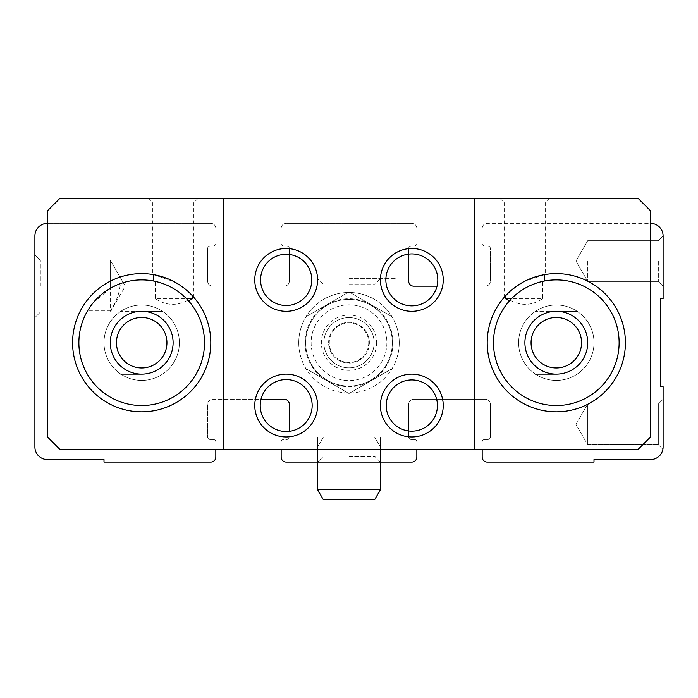 <?xml version="1.0" encoding="UTF-8"?>
<svg xmlns="http://www.w3.org/2000/svg" width="698" height="698" viewBox="0 0 698 698"><rect width="100%" height="100%" fill="white"/><g stroke="black" fill="none" stroke-linecap="round" stroke-linejoin="round"><path stroke-width="0.52" stroke-dasharray="3.49 2.62" d="M110.284 288.318L93.096 302.932L86.805 312.146L87.564 310.828L110.284 310.828L110.284 260.214L110.284 288.318L120.344 283.641A62.82 62.82 0 0 1 202.839 328.322A62.82 62.82 0 0 1 148.944 405.119A62.82 62.82 0 0 1 78.874 342.718A62.82 62.82 0 0 1 173.104 288.318A62.82 62.82 0 0 1 173.104 397.118A62.82 62.82 0 0 1 87.564 310.828M40.344 286.18L40.344 260.214L40.344 286.18M110.284 310.828C116.173 302.426 119.524 293.361 120.344 283.641M416.846 449.512L416.846 441.974A2.513 2.513 0 0 0 414.333 439.461L411.192 439.461A2.513 2.513 0 0 1 408.679 436.948L408.679 404.282A5.026 5.026 0 0 1 413.705 399.256L485.319 399.256A5.026 5.026 0 0 1 490.345 404.282L490.345 436.948A2.513 2.513 0 0 1 487.832 439.461L484.691 439.461A2.513 2.513 0 0 0 482.178 441.974L482.178 457.05A5.026 5.026 0 0 0 487.204 462.076L593.998 462.076L593.998 459.563L650.536 459.563A12.564 12.564 0 0 0 663.1 446.999L663.1 386.692L660.587 386.692L660.587 298.744L663.1 298.744L663.1 235.924A12.564 12.564 0 0 0 650.536 223.36L487.204 223.36A5.026 5.026 0 0 0 482.178 228.386L482.178 243.462A2.513 2.513 0 0 0 484.691 245.975L487.832 245.975L484.691 245.975A2.513 2.513 0 0 1 482.178 243.462L482.178 228.386A5.026 5.026 0 0 1 487.204 223.36L650.536 223.36M408.679 254.116L408.679 248.488A2.513 2.513 0 0 1 411.192 245.975L414.333 245.975A2.513 2.513 0 0 0 416.846 243.462L416.846 228.386A5.026 5.026 0 0 0 411.82 223.36L286.18 223.36A5.026 5.026 0 0 0 281.154 228.386L281.154 243.462A2.513 2.513 0 0 0 283.667 245.975L286.808 245.975A2.513 2.513 0 0 1 289.321 248.488L289.321 281.154A5.026 5.026 0 0 1 284.295 286.18L212.681 286.18A5.026 5.026 0 0 1 207.655 281.154L207.655 248.488A2.513 2.513 0 0 1 210.168 245.975L213.309 245.975A2.513 2.513 0 0 0 215.822 243.462L215.822 228.386A5.026 5.026 0 0 0 210.796 223.36L47.464 223.36A12.564 12.564 0 0 0 34.9 235.924L34.9 446.999A12.564 12.564 0 0 0 47.464 459.563L104.002 459.563L104.002 462.076L210.796 462.076A5.026 5.026 0 0 0 215.822 457.05L215.822 441.974A2.513 2.513 0 0 0 213.309 439.461L210.168 439.461L213.309 439.461A2.513 2.513 0 0 1 215.822 441.974L215.822 449.512M34.9 286.18L34.9 254.77L34.9 286.18M207.655 436.948A2.513 2.513 0 0 0 210.168 439.461A2.513 2.513 0 0 1 207.655 436.948L207.655 404.282L207.655 436.948M289.321 431.32L289.321 404.282A5.026 5.026 0 0 0 284.295 399.256L212.681 399.256A5.026 5.026 0 0 0 207.655 404.282A5.026 5.026 0 0 1 212.681 399.256L260.982 399.256M482.178 449.512L482.178 441.974A2.513 2.513 0 0 1 484.691 439.461L487.832 439.461A2.513 2.513 0 0 0 490.345 436.948L490.345 404.282A5.026 5.026 0 0 0 485.319 399.256L413.705 399.256A5.026 5.026 0 0 0 408.679 404.282L408.679 436.948A2.513 2.513 0 0 0 411.192 439.461L414.333 439.461A2.513 2.513 0 0 1 416.846 441.974L416.846 457.05A5.026 5.026 0 0 1 411.82 462.076L286.18 462.076A5.026 5.026 0 0 1 281.154 457.05L281.154 441.974A2.513 2.513 0 0 1 283.667 439.461L286.808 439.461A2.513 2.513 0 0 0 289.321 436.948A2.513 2.513 0 0 1 286.808 439.461L283.667 439.461A2.513 2.513 0 0 0 281.154 441.974L281.154 449.512M349 462.076L380.41 462.076L349 462.076M663.1 399.256L658.336 404.02L587.716 404.02L575.955 424.384L587.716 444.748L575.955 424.384L587.716 404.02L587.716 444.748L587.716 404.02L587.716 444.748L587.716 404.02L658.336 404.02L658.336 444.748L658.336 404.02L658.336 444.748L658.336 404.02L663.1 399.256L663.1 446.999M490.345 248.488A2.513 2.513 0 0 0 487.832 245.975A2.513 2.513 0 0 1 490.345 248.488L490.345 281.154L490.345 248.488M47.464 223.36L210.796 223.36A5.026 5.026 0 0 1 215.822 228.386L215.822 243.462A2.513 2.513 0 0 1 213.309 245.975L210.168 245.975A2.513 2.513 0 0 0 207.655 248.488L207.655 281.154A5.026 5.026 0 0 0 212.681 286.18L284.295 286.18A5.026 5.026 0 0 0 289.321 281.154L289.321 248.488A2.513 2.513 0 0 0 286.808 245.975L283.667 245.975A2.513 2.513 0 0 1 281.154 243.462L281.154 228.386A5.026 5.026 0 0 1 286.18 223.36L411.82 223.36A5.026 5.026 0 0 1 416.846 228.386L416.846 243.462A2.513 2.513 0 0 1 414.333 245.975L411.192 245.975A2.513 2.513 0 0 0 408.679 248.488L408.679 281.154A5.026 5.026 0 0 0 413.705 286.18L485.319 286.18A5.026 5.026 0 0 0 490.345 281.154A5.026 5.026 0 0 1 485.319 286.18L437.018 286.18M349 223.36L396.115 223.36L349 223.36M323.872 342.718A25.128 25.128 0 0 1 361.564 320.958A25.128 25.128 0 0 1 361.564 364.478A25.128 25.128 0 0 1 323.872 342.718A25.128 25.128 0 0 1 361.564 320.958A25.128 25.128 0 0 1 361.564 364.478A25.128 25.128 0 0 1 323.872 342.718M577.141 311.308A37.692 37.692 0 0 0 535.471 311.308L577.141 311.308A37.692 37.692 0 0 1 577.141 374.128L535.471 374.128A37.692 37.692 0 0 1 518.614 342.718A37.692 37.692 0 0 1 575.152 310.078A37.692 37.692 0 0 1 575.152 375.358A37.692 37.692 0 0 1 518.614 342.718A37.692 37.692 0 0 1 575.152 310.078A37.692 37.692 0 0 1 575.152 375.358A37.692 37.692 0 0 1 518.614 342.718A37.692 37.692 0 0 1 575.152 310.078A37.692 37.692 0 0 1 575.152 375.358A37.692 37.692 0 0 1 518.614 342.718A37.692 37.692 0 0 1 575.152 310.078A37.692 37.692 0 0 1 575.152 375.358A37.692 37.692 0 0 1 518.614 342.718A37.692 37.692 0 0 1 535.471 311.308L556.306 311.308M162.529 311.308A37.692 37.692 0 0 0 120.859 311.308L162.529 311.308A37.692 37.692 0 0 1 162.529 374.128L120.859 374.128A37.692 37.692 0 0 1 104.002 342.718A37.692 37.692 0 0 1 160.54 310.078A37.692 37.692 0 0 1 160.54 375.358A37.692 37.692 0 0 1 104.002 342.718A37.692 37.692 0 0 1 160.54 310.078A37.692 37.692 0 0 1 160.54 375.358A37.692 37.692 0 0 1 104.002 342.718A37.692 37.692 0 0 1 160.54 310.078A37.692 37.692 0 0 1 160.54 375.358A37.692 37.692 0 0 1 104.002 342.718A37.692 37.692 0 0 1 160.54 310.078A37.692 37.692 0 0 1 160.54 375.358A37.692 37.692 0 0 1 104.002 342.718A37.692 37.692 0 0 1 120.859 311.308L141.694 311.308M587.716 261.052L587.716 281.416L587.716 261.052M658.336 261.052L658.336 281.416L658.336 261.052M110.284 286.18L110.284 260.214L110.284 286.18M349 436.948L380.41 436.948L349 436.948M349 278.642L396.115 278.642L349 278.642M349 284.086L374.966 284.086L349 284.086M349 456.632L374.966 456.632L349 456.632M509.453 300.873A62.82 62.82 0 0 0 493.486 342.718A62.82 62.82 0 0 1 587.716 288.318A62.82 62.82 0 0 1 587.716 397.118A62.82 62.82 0 0 1 493.486 342.718A62.82 62.82 0 0 1 587.716 288.318A62.82 62.82 0 0 1 587.716 397.118A62.82 62.82 0 0 1 493.486 342.718A62.82 62.82 0 0 0 556.306 405.538A62.82 62.82 0 0 0 619.126 342.718A62.82 62.82 0 0 0 556.306 279.898A62.82 62.82 0 0 0 493.486 342.718A62.82 62.82 0 0 0 560.337 405.407A62.82 62.82 0 0 0 618.611 334.665A62.82 62.82 0 0 0 544.265 281.058M328.636 342.718A20.364 20.364 0 0 1 359.182 325.076A20.364 20.364 0 0 1 359.182 360.36A20.364 20.364 0 0 1 328.636 342.718A20.364 20.364 0 0 1 349 322.354A20.364 20.364 0 0 1 369.364 342.718A20.364 20.364 0 0 1 349 363.082A20.364 20.364 0 0 1 328.636 342.718A20.364 20.364 0 0 1 359.182 325.076A20.364 20.364 0 0 1 359.182 360.36A20.364 20.364 0 0 1 328.636 342.718A20.364 20.364 0 0 1 359.182 325.076A20.364 20.364 0 0 1 359.182 360.36A20.364 20.364 0 0 1 328.636 342.718M535.471 374.128A37.692 37.692 0 0 0 577.141 374.128L556.306 374.128M518.614 342.718A37.692 37.692 0 0 1 575.152 310.078A37.692 37.692 0 0 1 575.152 375.358A37.692 37.692 0 0 1 518.614 342.718A37.692 37.692 0 0 0 556.306 380.41A37.692 37.692 0 0 0 593.998 342.718A37.692 37.692 0 0 0 556.306 305.026A37.692 37.692 0 0 0 518.614 342.718A37.692 37.692 0 0 1 575.152 310.078A37.692 37.692 0 0 1 575.152 375.358A37.692 37.692 0 0 1 518.614 342.718M120.859 374.128A37.692 37.692 0 0 0 162.529 374.128L141.694 374.128M104.002 342.718A37.692 37.692 0 0 1 160.54 310.078A37.692 37.692 0 0 1 160.54 375.358A37.692 37.692 0 0 1 104.002 342.718A37.692 37.692 0 0 0 141.694 380.41A37.692 37.692 0 0 0 179.386 342.718A37.692 37.692 0 0 0 141.694 305.026A37.692 37.692 0 0 0 104.002 342.718A37.692 37.692 0 0 1 160.54 310.078A37.692 37.692 0 0 1 160.54 375.358A37.692 37.692 0 0 1 104.002 342.718M155.392 298.744C166.124 305.707 176.969 306.178 187.91 300.166A62.82 62.82 0 0 0 155.392 281.407L155.392 298.744L186.558 298.744M173.104 202.996L193.468 202.996L173.104 202.996M192.474 295.856L187.518 290.987L174.474 281.887L153.734 274.672A69.102 69.102 0 0 0 72.592 342.718A69.102 69.102 0 0 0 166.848 407.074A69.102 69.102 0 0 0 192.474 295.856M542.608 298.744C531.981 305.698 521.136 306.178 510.09 300.166A62.82 62.82 0 0 1 542.608 281.407L542.608 298.744L511.442 298.744M524.896 202.996L545.26 202.996L524.896 202.996M544.265 274.672L523.535 281.879L510.482 290.996L505.526 295.856A69.102 69.102 0 0 0 560.337 411.707A69.102 69.102 0 0 0 624.937 334.674A69.102 69.102 0 0 0 544.265 274.672M173.104 198.232L147.976 198.232L173.104 198.232M524.896 198.232L499.768 198.232L524.896 198.232M637.972 198.232L60.028 198.232L47.464 210.796L47.464 436.948L60.028 449.512L637.972 449.512L650.536 436.948L650.536 210.796L637.972 198.232M254.77 279.898A31.41 31.41 0 0 1 301.885 252.693A31.41 31.41 0 0 1 301.885 307.103A31.41 31.41 0 0 1 254.77 279.898A31.41 31.41 0 0 1 301.885 252.693A31.41 31.41 0 0 1 301.885 307.103A31.41 31.41 0 0 1 254.77 279.898M380.41 405.538A31.41 31.41 0 0 1 427.525 378.333A31.41 31.41 0 0 1 427.525 432.743A31.41 31.41 0 0 1 380.41 405.538A31.41 31.41 0 0 1 427.525 378.333A31.41 31.41 0 0 1 427.525 432.743A31.41 31.41 0 0 1 380.41 405.538M204.514 342.718A62.82 62.82 0 0 0 141.694 279.898A62.82 62.82 0 0 0 78.874 342.718A62.82 62.82 0 0 0 141.694 405.538A62.82 62.82 0 0 0 204.514 342.718M399.256 342.718A50.256 50.256 0 0 0 349 292.462A50.256 50.256 0 0 0 298.744 342.718A50.256 50.256 0 0 0 349 392.974A50.256 50.256 0 0 0 399.256 342.718M254.77 405.538A31.41 31.41 0 0 1 301.885 378.333A31.41 31.41 0 0 1 301.885 432.743A31.41 31.41 0 0 1 254.77 405.538M380.41 279.898A31.41 31.41 0 0 1 427.525 252.693A31.41 31.41 0 0 1 427.525 307.103A31.41 31.41 0 0 1 380.41 279.898M223.36 198.232L223.36 449.512M474.64 198.232L474.64 449.512M385.854 279.898A25.966 25.966 0 0 1 424.803 257.405A25.966 25.966 0 0 1 424.803 302.391A25.966 25.966 0 0 1 385.854 279.898M260.214 405.538A25.966 25.966 0 0 1 299.163 383.045A25.966 25.966 0 0 1 299.163 428.031A25.966 25.966 0 0 1 260.214 405.538M153.734 281.058A62.82 62.82 0 0 0 78.874 342.718A62.82 62.82 0 0 0 164.082 401.411A62.82 62.82 0 0 0 188.547 300.873M524.896 342.718A31.41 31.41 0 0 1 572.011 315.513A31.41 31.41 0 0 1 572.011 369.923A31.41 31.41 0 0 1 524.896 342.718M110.284 342.718A31.41 31.41 0 0 1 157.399 315.513A31.41 31.41 0 0 1 157.399 369.923A31.41 31.41 0 0 1 110.284 342.718M298.744 342.718A50.256 50.256 0 0 1 374.128 299.198A50.256 50.256 0 0 1 374.128 386.238A50.256 50.256 0 0 1 298.744 342.718M493.486 342.718A62.82 62.82 0 0 1 587.716 288.318A62.82 62.82 0 0 1 587.716 397.118A62.82 62.82 0 0 1 493.486 342.718A62.82 62.82 0 0 1 587.716 288.318A62.82 62.82 0 0 1 587.716 397.118A62.82 62.82 0 0 1 493.486 342.718A62.82 62.82 0 0 1 587.716 288.318A62.82 62.82 0 0 1 587.716 397.118A62.82 62.82 0 0 1 493.486 342.718M78.874 342.718A62.82 62.82 0 0 1 173.104 288.318A62.82 62.82 0 0 1 173.104 397.118A62.82 62.82 0 0 1 78.874 342.718A62.82 62.82 0 0 1 173.104 288.318A62.82 62.82 0 0 1 173.104 397.118A62.82 62.82 0 0 1 78.874 342.718A62.82 62.82 0 0 1 173.104 288.318A62.82 62.82 0 0 1 173.104 397.118A62.82 62.82 0 0 1 78.874 342.718M286.18 248.488A31.41 31.41 0 0 1 313.385 295.603A31.41 31.41 0 0 1 258.975 295.603A31.41 31.41 0 0 1 286.18 248.488M286.18 254.29A25.608 25.608 0 0 1 308.359 292.698A25.608 25.608 0 0 1 264.001 292.698A25.608 25.608 0 0 1 286.18 254.29M411.82 374.128A31.41 31.41 0 0 1 439.025 421.243A31.41 31.41 0 0 1 384.615 421.243A31.41 31.41 0 0 1 411.82 374.128M411.82 379.93A25.608 25.608 0 0 1 433.999 418.338A25.608 25.608 0 0 1 389.641 418.338A25.608 25.608 0 0 1 411.82 379.93M349 386.064A43.346 43.346 0 0 0 386.535 321.045A43.346 43.346 0 0 0 311.465 321.045A43.346 43.346 0 0 0 349 386.064A43.346 43.346 0 0 0 386.535 321.045A43.346 43.346 0 0 0 311.465 321.045A43.346 43.346 0 0 0 349 386.064M349 367.846A25.128 25.128 0 0 0 370.76 330.154A25.128 25.128 0 0 0 327.24 330.154A25.128 25.128 0 0 0 349 367.846A25.128 25.128 0 0 0 370.76 330.154A25.128 25.128 0 0 0 327.24 330.154A25.128 25.128 0 0 0 349 367.846M392.974 317.328L392.974 368.108L349 393.498L305.026 368.108L305.026 317.328L349 291.939L392.974 317.328L349 291.939L305.026 317.328L305.026 368.108L349 393.498L392.974 368.108L392.974 317.328L349 291.939L305.026 317.328L305.026 368.108L349 393.498L392.974 368.108L392.974 317.328L392.974 368.108L349 393.498L305.026 368.108L305.026 317.328L349 291.939L392.974 317.328M349 363.082A20.364 20.364 0 0 0 366.642 332.536A20.364 20.364 0 0 0 331.358 332.536A20.364 20.364 0 0 0 349 363.082A20.364 20.364 0 0 0 366.642 332.536A20.364 20.364 0 0 0 331.358 332.536A20.364 20.364 0 0 0 349 363.082M386.884 342.718A37.884 37.884 0 0 1 330.058 375.524A37.884 37.884 0 0 1 330.058 309.912A37.884 37.884 0 0 1 386.884 342.718A37.884 37.884 0 0 1 330.058 375.524A37.884 37.884 0 0 1 330.058 309.912A37.884 37.884 0 0 1 386.884 342.718M374.128 342.718A25.128 25.128 0 0 1 336.436 364.478A25.128 25.128 0 0 1 336.436 320.958A25.128 25.128 0 0 1 374.128 342.718A25.128 25.128 0 0 1 336.436 364.478A25.128 25.128 0 0 1 336.436 320.958A25.128 25.128 0 0 1 374.128 342.718M368.736 342.718A19.736 19.736 0 0 1 339.132 359.81A19.736 19.736 0 0 1 339.132 325.626A19.736 19.736 0 0 1 368.736 342.718M327.013 380.803A43.974 43.974 0 0 1 327.013 304.633A43.974 43.974 0 0 1 392.974 342.718A43.974 43.974 0 0 1 327.013 380.803M317.59 489.717L380.41 489.717L374.608 499.768L323.392 499.768L374.608 499.768L323.392 499.768L317.59 489.717L380.41 489.717L317.59 489.717L317.59 446.999L380.41 446.999L317.59 446.999L380.41 446.999L317.59 446.999L317.59 462.076L317.59 436.948L317.59 462.076L323.034 456.632L317.59 462.076M531.178 342.718A25.128 25.128 0 0 1 568.87 320.958A25.128 25.128 0 0 1 568.87 364.478A25.128 25.128 0 0 1 531.178 342.718M116.566 342.718A25.128 25.128 0 0 1 154.258 320.958A25.128 25.128 0 0 1 154.258 364.478A25.128 25.128 0 0 1 116.566 342.718M376.641 342.718A27.641 27.641 0 0 1 335.18 366.659A27.641 27.641 0 0 1 335.18 318.777A27.641 27.641 0 0 1 376.641 342.718M123.249 282.664L110.284 260.214L40.344 260.214L34.9 254.77L40.344 260.214L110.284 260.214L125.274 286.18L110.284 312.146L40.344 312.146L34.9 317.59L40.344 312.146L86.805 312.146M575.955 261.052L587.716 281.416L658.336 281.416L663.1 286.18L658.336 281.416L587.716 281.416L575.955 261.052L587.716 240.688L658.336 240.688L663.1 235.924L658.336 240.688L587.716 240.688L575.955 261.052M587.716 444.748L658.336 444.748L662.891 449.303L658.336 444.748L587.716 444.748M380.41 462.076L374.966 456.632L374.966 284.086L380.41 278.642L374.966 284.086L374.966 456.632L380.41 462.076L380.41 436.948L380.41 462.076L380.41 446.999L374.608 436.948L380.41 446.999L380.41 489.717M301.885 223.36L301.885 278.642L301.885 223.36M396.115 223.36L396.115 278.642L396.115 223.36M323.034 284.086L317.59 278.642L323.034 284.086L323.034 456.632L323.034 284.086M147.976 198.232L152.74 202.996L152.74 274.497M198.232 198.232L193.468 202.996L193.468 296.912M499.768 198.232L504.532 202.996L504.532 296.912M550.024 198.232L545.26 202.996L545.26 274.497M323.392 436.948L317.59 446.999L323.392 436.948"/><path stroke-width="1.05" d="M482.178 449.512L482.178 457.05A5.026 5.026 0 0 0 487.204 462.076L593.998 462.076L593.998 459.563L650.536 459.563A12.564 12.564 0 0 0 663.1 446.999L663.1 386.692L660.587 386.692L660.587 298.744L663.1 298.744L663.1 235.924A12.564 12.564 0 0 0 650.536 223.36M47.464 223.36A12.564 12.564 0 0 0 34.9 235.924L34.9 446.999A12.564 12.564 0 0 0 47.464 459.563L104.002 459.563L104.002 462.076L210.796 462.076A5.026 5.026 0 0 0 215.822 457.05L215.822 449.512M260.982 399.256L284.295 399.256A5.026 5.026 0 0 1 289.321 404.282L289.321 431.32M281.154 449.512L281.154 457.05A5.026 5.026 0 0 0 286.18 462.076L411.82 462.076A5.026 5.026 0 0 0 416.846 457.05L416.846 449.512M663.1 399.256L663.1 446.999M437.018 286.18L413.705 286.18A5.026 5.026 0 0 1 408.679 281.154L408.679 254.116M556.306 311.308L577.141 311.308M556.306 374.128L535.471 374.128M141.694 311.308L162.529 311.308M141.694 374.128L120.859 374.128M78.874 342.718A62.82 62.82 0 0 1 173.104 288.318A62.82 62.82 0 0 1 173.104 397.118A62.82 62.82 0 0 1 78.874 342.718M110.284 342.718A31.41 31.41 0 0 1 157.399 315.513A31.41 31.41 0 0 1 157.399 369.923A31.41 31.41 0 0 1 110.284 342.718M192.474 295.865L192.474 298.744L186.558 298.744M153.734 274.672L153.734 281.058L155.392 281.407M187.91 300.166L188.547 300.873L192.474 298.744M493.486 342.718A62.82 62.82 0 0 1 587.716 288.318A62.82 62.82 0 0 1 587.716 397.118A62.82 62.82 0 0 1 493.486 342.718M524.896 342.718A31.41 31.41 0 0 1 572.011 315.513A31.41 31.41 0 0 1 572.011 369.923A31.41 31.41 0 0 1 524.896 342.718M544.265 274.672L544.265 281.058L542.608 281.407M505.526 295.865L505.526 298.744L511.442 298.744M505.526 298.744L509.453 300.873L510.09 300.166M474.64 198.232L637.972 198.232L650.536 210.796L650.536 436.948L637.972 449.512L474.64 449.512L474.64 198.232L223.36 198.232L223.36 449.512L474.64 449.512M223.36 449.512L60.028 449.512L47.464 436.948L47.464 210.796L60.028 198.232L223.36 198.232M254.77 405.538A31.41 31.41 0 0 1 301.885 378.333A31.41 31.41 0 0 1 301.885 432.743A31.41 31.41 0 0 1 254.77 405.538M380.41 279.898A31.41 31.41 0 0 1 427.525 252.693A31.41 31.41 0 0 1 427.525 307.103A31.41 31.41 0 0 1 380.41 279.898M72.592 342.718A69.102 69.102 0 0 1 176.245 282.873A69.102 69.102 0 0 1 176.245 402.563A69.102 69.102 0 0 1 72.592 342.718M487.204 342.718A69.102 69.102 0 0 1 590.857 282.873A69.102 69.102 0 0 1 590.857 402.563A69.102 69.102 0 0 1 487.204 342.718M385.854 279.898A25.966 25.966 0 0 1 424.803 257.405A25.966 25.966 0 0 1 424.803 302.391A25.966 25.966 0 0 1 385.854 279.898M260.214 405.538A25.966 25.966 0 0 1 299.163 383.045A25.966 25.966 0 0 1 299.163 428.031A25.966 25.966 0 0 1 260.214 405.538M531.056 342.718A25.25 25.25 0 0 1 568.931 320.853A25.25 25.25 0 0 1 568.931 364.583A25.25 25.25 0 0 1 531.056 342.718M116.444 342.718A25.25 25.25 0 0 1 154.319 320.853A25.25 25.25 0 0 1 154.319 364.583A25.25 25.25 0 0 1 116.444 342.718M286.18 254.29A25.608 25.608 0 0 1 308.359 292.698A25.608 25.608 0 0 1 264.001 292.698A25.608 25.608 0 0 1 286.18 254.29M286.18 248.488A31.41 31.41 0 0 1 313.385 295.603A31.41 31.41 0 0 1 258.975 295.603A31.41 31.41 0 0 1 286.18 248.488M411.82 379.93A25.608 25.608 0 0 1 433.999 418.338A25.608 25.608 0 0 1 389.641 418.338A25.608 25.608 0 0 1 411.82 379.93M411.82 374.128A31.41 31.41 0 0 1 439.025 421.243A31.41 31.41 0 0 1 384.615 421.243A31.41 31.41 0 0 1 411.82 374.128M380.41 489.717L317.59 489.717L323.392 499.768L374.608 499.768L380.41 489.717L380.41 462.076M317.59 489.717L317.59 462.076"/></g></svg>
